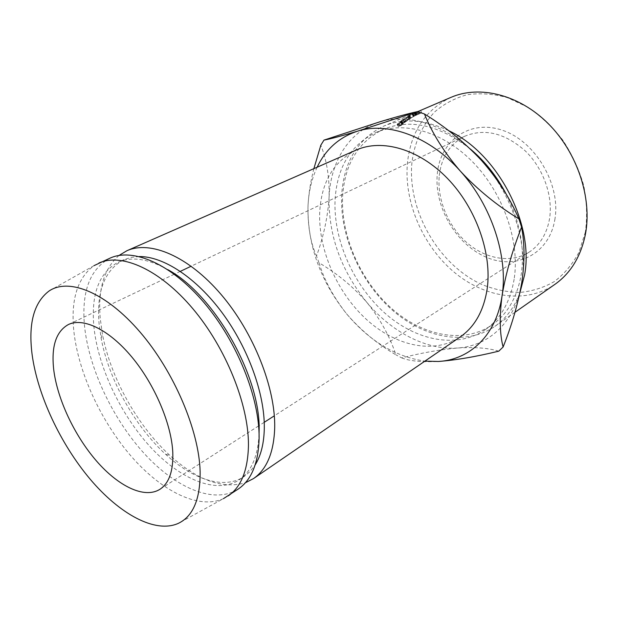 <?xml version="1.0" encoding="UTF-8"?>
<svg xmlns="http://www.w3.org/2000/svg" width="618" height="618" viewBox="0 0 618 618"><rect width="100%" height="100%" fill="white"/><g stroke="black" fill="none" stroke-linecap="round" stroke-linejoin="round"><path stroke-width="0.46" stroke-dasharray="3.09 2.32" d="M554.779 219.977C561.252 185.3 535.791 141.507 502.813 130.406C469.927 118.787 440.325 140.572 437.343 173.488C433.913 206.281 455.62 243.871 485.609 256.918C515.474 270.421 548.799 254.817 554.779 219.977M439.29 175.582C441.491 157.08 449.958 143.979 464.697 136.269C484.52 128.081 504.69 132.947 525.215 150.862C543.554 168.482 553.349 196.509 549.448 219.282C546.667 234.114 539.885 245.076 529.101 252.159C511.086 263.631 485.74 259.151 466.907 242.704C448.058 226.227 436.872 199.266 439.29 175.582M585.354 232.082L578.927 252.329C572.484 264.295 564.257 274.06 554.246 281.623C543.477 287.756 531.874 291.372 519.429 292.476C506.806 292.144 494.276 289.479 481.855 284.496C438.556 264.72 407.656 211.155 411.843 163.391C414.199 143.252 422.009 125.299 434.778 111.843C444.133 103.793 454.933 98.084 467.177 94.716C480.039 92.885 493.403 93.843 507.278 97.605L527.617 107.099C540.727 115.96 552.477 127.007 562.867 140.24C572.137 154.43 579.089 169.541 583.732 185.562C586.876 201.661 587.417 217.165 585.354 232.082M451.055 97.327C425.045 110.012 410.476 132.19 407.362 163.863C404.18 202.488 422.774 245.446 453.427 271.58C484.041 297.621 525.563 304.581 554.964 284.311M470.198 148.868C439.259 125.006 410.329 118.478 383.415 129.278C358.255 141.738 344.666 164.11 342.635 196.408C340.734 235.914 360.325 280.379 391.294 308.158C422.218 335.821 463.43 344.52 492.121 324.883C507.494 314.068 517.196 297.289 521.206 274.546C524.968 248.892 520.14 222.41 506.721 195.103M519.8 293.202C514.215 307.579 505.918 318.625 494.902 326.343C465.485 346.574 423.23 337.706 391.557 309.425C359.83 281.028 339.761 235.558 341.677 195.095C343.739 161.908 357.729 138.926 383.647 126.142C403.06 117.999 424.728 119.506 448.637 130.668M514.13 279.228C510.182 302.094 500.518 318.927 485.153 329.734C456.478 349.355 415.203 340.433 384.164 312.507C353.087 284.465 333.326 239.722 335.072 200.016C336.972 167.555 350.483 145.099 375.613 132.631C403.307 120.51 442.897 131.232 473.226 162.503C503.546 193.704 520.062 241.87 514.13 279.228M356.3 150.019C333.426 161.545 321.229 182.434 319.699 212.685C318.355 250.012 337.073 292.422 366.211 319.22C395.304 345.918 433.689 354.817 460.186 336.957M119.019 255.45C104.033 268.451 97.768 289.463 100.232 318.463L102.387 333.898C110.444 377.351 137.304 425.686 169.95 455.474C197.297 480.225 222.434 489.325 245.354 482.782M139.344 256.547L131.217 257.358L123.863 259.707C104.681 269.981 96.408 291.248 99.065 323.508L101.128 338.208C108.838 379.606 134.539 425.864 165.624 454.269C193.071 479.715 224.357 490.051 244.295 476.416L250.174 471.41L255.157 464.937M167.826 269.657C148.289 258.749 131.788 256.254 118.324 262.171C99.228 272.414 91.062 293.712 93.828 326.049C97.69 366.211 120.155 413.905 150.135 446.706C180.062 479.344 216.532 494.833 239.282 479.815C251.41 471.511 258.007 456.177 259.058 433.828M110.228 258.054C89.934 268.9 81.367 291.557 84.527 326.034C88.868 368.583 112.708 418.958 144.38 453.689C175.991 488.243 214.523 504.836 238.502 488.869M49.116 290.962L94.021 265.647C77.412 277.945 70.684 299.792 73.843 331.186C78.339 372.523 100.973 421.376 131.24 456.308C161.468 491.047 198.571 509.95 223.492 498.618L178.285 523.384M317.134 167.215C311.511 179.22 308.452 192.592 307.965 207.331C307.764 246.01 320.742 281.63 346.891 314.191C369.734 341.244 395.736 356.887 424.906 361.128M319.004 262.797C324.303 280.286 333.604 297.42 346.891 314.191C360.835 330.298 377.173 343.84 395.899 354.817C389.68 336.13 380.008 318.664 366.868 302.403C341.051 270.522 328.459 235.512 329.077 197.366C330.46 161.738 348.923 131.194 379.452 121.947C409.556 112.198 450.97 126.319 481.414 160.348C512.198 193.813 528.375 244.156 521.762 282.611C515.744 321.53 489.047 346.049 457.66 348.011C426.204 350.421 391.495 331.92 366.868 302.403C353.241 286.783 337.289 273.581 319.004 262.797L316.532 256.045C323.639 236.292 327.826 216.733 329.077 197.366C329.626 178.231 326.883 160.819 320.85 145.137M498.796 351.155C488.166 347.98 474.454 346.93 457.66 348.011C440.503 349.525 421.862 352.816 401.731 357.892L395.899 354.817M401.731 357.892C409.41 361.043 421.592 362.241 438.286 361.476M313.874 168.644C310.414 182.086 308.452 194.979 307.965 207.331C307.779 226.752 310.638 242.99 316.532 256.045M407.957 116.98L406.752 117.204L409.912 115.713L405.926 117.52L407.308 117.266L402.982 119.513L407.957 116.98L409.216 119.305L407.98 119.56L406.752 117.204M399.939 121.831L401.654 123.924L399.939 121.831L401.824 120.363L403.145 122.642L401.298 124.079M401.824 120.363L405.284 118.872L400.294 121.676M414.964 112.885L412.129 114.083L414.964 112.885L416.068 115.327L413.581 116.393L412.129 114.083M408.737 116.107L413.342 113.658L408.035 116.354L408.737 116.107L409.943 118.486L414.462 116.084L409.943 118.486M397.498 124.318L400.958 121.676L401.538 121.514L400.966 122.287L399.228 123.693L402.048 121.252L397.691 123.7L397.042 124.635L397.498 124.318L398.927 126.481L402.333 123.894L402.921 123.731L402.38 124.473L400.665 125.848L403.423 123.469L399.097 125.894L398.927 126.481M417.791 111.595L415.35 112.592L417.737 111.58L416.076 112.283L416.887 114.871L419.367 113.843L417.096 114.778M420.704 110.352L421.669 112.87L416.385 115.087L421.321 113.001L420.348 110.506M415.597 112.491L416.609 114.994M415.721 112.437L416.748 114.925M417.389 111.727L418.394 114.222M418.749 111.186L419.722 113.689M417.768 111.588L417.235 111.819L418.208 114.361M417.698 111.603L418.695 114.114M418.394 111.34L419.367 113.843M416.076 112.283L417.235 111.819L418.216 114.338M398.062 123.53L399.475 125.724M400.958 121.676L402.333 123.894M400.966 122.287L402.38 124.473M399.267 123.554L400.703 125.709M399.228 123.693L400.665 125.848M401.321 122.132L402.727 124.318M402.048 121.252L403.423 123.469M401.229 121.437L402.596 123.67M397.691 123.7L399.097 125.894M397.042 124.635L398.486 126.79M412.484 114.206L413.643 116.609M412.67 113.913L413.782 116.354M408.877 115.751L410.035 118.162M410.375 118.015L413.99 116.315L409.703 118.494L410.375 118.015L409.216 115.605L412.855 113.89L409.216 115.605M413.45 116.524L412.322 114.091M413.303 116.756L412.144 114.353M410.267 118.293L409.07 115.914M417.444 111.703L418.486 114.183L413.226 116.532M412.368 113.944L413.457 116.4M412.476 113.944L413.581 116.393M414.786 112.878L415.852 115.35M415.389 112.677L416.478 115.126L416.068 115.327M416.478 115.126L415.219 112.677M415.497 112.546L416.277 115.149M416.555 115.025L418.147 114.338L417.096 111.866M413.983 113.187L415.026 115.674L416.2 115.18L413.712 116.308L415.041 115.674L413.99 113.194L412.824 113.774L413.913 116.23M415.141 112.7L416.2 115.18M413.99 113.194L413.257 113.534L414.33 116.006M412.824 113.774L413.257 113.534M401.878 120.44L403.206 122.712L401.654 123.924M403.206 122.712L404.272 122.248L402.72 123.461L403.075 123.306L401.715 121.066M402.944 119.977L404.272 122.248M401.36 121.221L402.72 123.461M403.299 119.83L404.628 122.101L403.075 123.306M404.628 122.101L405.949 121.522L404.404 122.735L404.759 122.58L403.399 120.348M404.628 119.259L405.949 121.522M403.044 120.495L404.404 122.735M405.284 118.872L406.605 121.151L404.759 122.58M406.605 121.151L403.145 122.642M409.216 119.305L407.888 117.026M406.296 118.131L407.594 120.425L405.431 121.275L404.133 118.965M405.431 121.275L409.147 119.351M407.594 120.425L405.987 118.355M409.912 115.713L411.125 118.077L407.208 119.853L408.568 119.591L404.28 121.816L402.982 119.513M404.28 121.816L407.285 120.649M404.319 121.785L403.029 119.483M408.568 119.591L407.308 117.266M407.162 119.884L405.926 117.52M407.208 119.853L405.972 117.497M411.125 118.077L409.587 115.914M407.98 119.56L410.808 118.27M416.455 112.144L417.444 114.654M418.471 111.31L419.444 113.797M416.501 112.113L417.498 114.624M413.203 113.542L414.269 116.022M414.439 113.024L415.505 115.496M464.697 136.269L191.186 266.204M180.348 271.348L174.739 274.013M174.307 274.222L68.335 324.566M514.987 312.283L494.902 326.343M492.121 324.883L485.153 329.734M165.624 454.269L169.95 455.474M101.128 338.208L102.387 333.898M244.295 476.416L239.282 479.815M123.863 259.707L118.324 262.171M383.415 129.278L375.613 132.631M417.729 111.572L416.586 112.067M415.35 112.592L383.647 126.142M529.101 252.159L274.33 415.814M264.234 422.303L259.012 425.655M258.61 425.91L159.9 489.317M416.385 115.087L415.366 112.584M415.875 112.368L416.887 114.871M402.921 123.731L401.538 121.514M403.376 123.446L401.994 121.221M414.462 116.084L413.342 113.658M408.035 116.354L409.232 118.741M413.99 116.315L412.855 113.89M409.703 118.494L408.513 116.107M412.623 113.851L413.712 116.308"/><path stroke-width="0.93" d="M53.712 369.618C51.147 346.513 56.022 331.487 68.335 324.566C83.322 317.281 109.038 329.556 131.897 357.08C154.747 384.558 171.495 424.018 172.793 452.5C173.395 470.97 169.093 483.245 159.9 489.317C144.473 499.012 118.61 486.451 96.562 461.082C74.5 435.636 57.343 399.251 53.712 369.618M514.987 312.283L554.964 284.311C570.615 273.249 580.742 256.679 585.354 234.593C592.415 198.37 577.459 152.661 548.151 123.538C518.842 94.361 479.475 85.006 451.055 97.327L418.471 111.31M448.637 130.668C497.397 153.009 534.377 223.569 524.574 275.01L519.8 293.202M245.354 482.782L253.511 478.579L460.186 336.957C474.709 326.876 483.693 310.908 487.146 289.046C492.214 253.751 476.215 208.173 447.594 178.563C418.973 148.892 381.939 138.579 356.3 150.019L126.891 250.738L119.019 255.45M253.511 478.579C266.791 469.386 273.851 452.461 274.701 427.81C275.566 387.903 253.596 332.399 220.966 294.315C188.328 256.146 150.228 240.209 126.891 250.738M255.157 464.937C260.997 455.59 264.056 443.23 264.311 427.865C264.72 393.936 248.281 348.15 222.256 312.901C196.2 277.652 163.484 256.377 139.344 256.547M259.058 433.828L259.104 431.233C261.144 377.281 214.454 294.747 167.826 269.657M223.492 498.618L238.502 488.869C251.626 479.784 258.494 462.828 259.104 438C259.568 397.807 237.127 341.584 204.241 302.859C171.356 264.033 133.287 247.633 110.228 258.054L94.021 265.647M228.274 495.875C241.29 486.868 248.019 469.889 248.459 444.952C248.652 404.566 225.887 347.857 192.831 308.683C159.768 269.417 121.738 252.7 98.88 263.036M32.113 354.585C37.621 395.265 60.456 443.878 90.058 479.066C119.622 514.076 155.164 533.743 178.285 523.384C193.11 516.331 200.394 499.043 200.132 471.526C199.066 430.445 173.99 371.464 139.962 331.959C105.925 292.329 68.922 277.613 49.116 290.962C33.835 302.496 28.173 323.708 32.113 354.585M424.906 361.128L438.286 361.476C469.742 359.877 496.347 335.335 502.055 295.844C508.351 256.841 491.611 205.431 460.333 171.101C429.379 136.184 387.64 121.491 357.567 131.171C339.22 137.196 325.74 149.208 317.134 167.215M503.106 347.015C499.692 333.782 499.344 316.725 502.055 295.844C505.578 274.268 512.09 251.348 521.577 227.1C524.728 243.523 524.79 262.024 521.762 282.611C518.077 303.639 511.858 325.107 503.106 347.015L498.796 351.155C475.798 356.74 455.628 360.178 438.286 361.476M357.567 131.171C341.739 135.921 330.537 138.903 323.971 140.116L379.452 121.947C395.45 117.088 408.197 113.619 417.691 111.564L357.567 131.171M313.874 168.644L320.85 145.137L323.971 140.116M460.333 171.101C444.087 152.275 432.136 133.249 424.481 114.013C445.547 126.883 464.527 142.333 481.414 160.348C497.382 178.509 509.873 198.007 518.881 218.842C497.212 205.686 477.699 189.772 460.333 171.101M417.691 111.564L424.481 114.013M518.881 218.842L521.577 227.1M506.721 195.103C497.258 176.763 485.084 161.344 470.198 148.868M417.791 111.595L418.463 111.286M417.768 111.588L418.394 111.325L417.745 111.58M191.186 266.204L180.348 271.348M174.739 274.013L174.307 274.222M274.33 415.814L264.234 422.303M259.012 425.655L258.61 425.91"/></g></svg>
